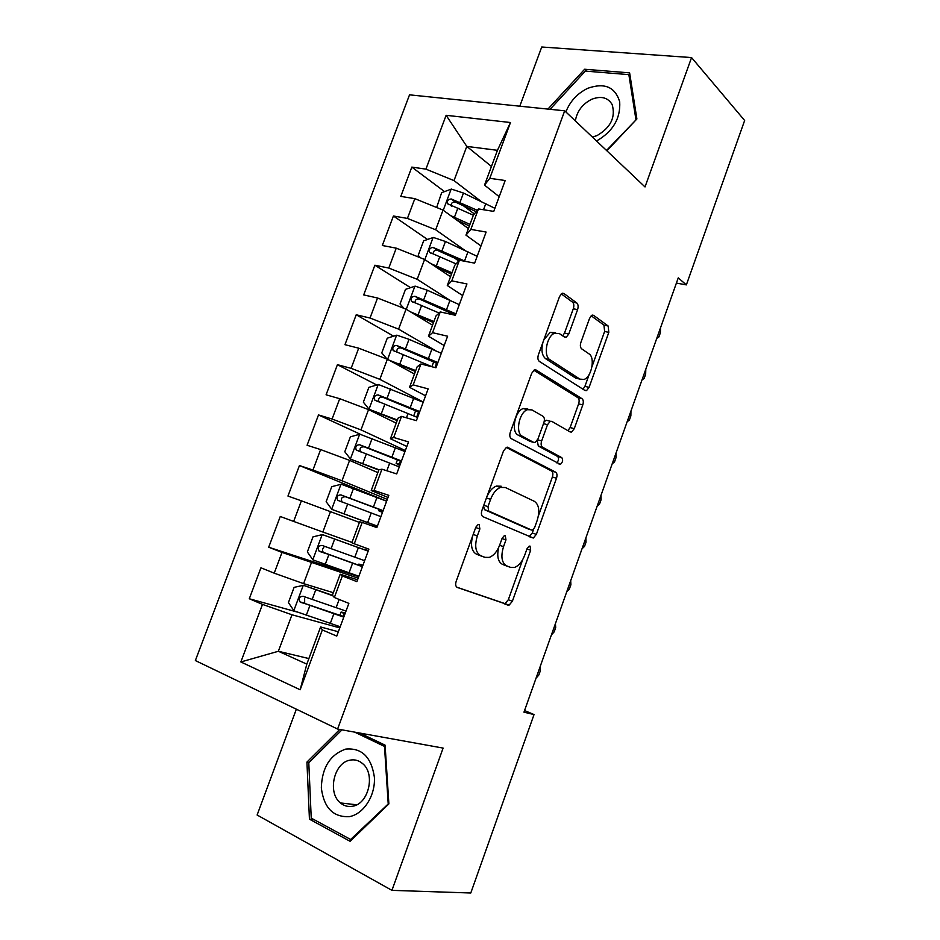 <?xml version="1.0" encoding="UTF-8"?>
<svg xmlns="http://www.w3.org/2000/svg" width="940" height="940" viewBox="0 0 940 940"><rect width="100%" height="100%" fill="white"/><g stroke="black" fill="none" stroke-linecap="round" stroke-linejoin="round"><path stroke-width="1.41" d="M479.13 524.543L478.084 524.532L475.816 527.234L456.182 581.296C455.242 584.457 455.618 586.513 457.31 587.453L509.092 605.149L512.37 601.259L530.665 550.241L530.054 546.128L529.185 546.116L527.035 548.725L524.661 555.329C522.17 561.756 518.798 565.798 514.544 567.431L510.632 567.396L506.589 565.821C501.655 562.813 500.632 556.421 503.535 546.645L505.967 539.889L505.297 535.636L504.345 535.624L502.136 538.279L499.68 545.059C497.166 551.557 493.7 555.658 489.305 557.385L484.993 557.361L480.728 555.693C475.499 552.532 474.371 545.928 477.356 535.882L479.87 528.938L479.13 524.543M577.583 309.648C578.488 306.616 578.229 304.396 576.819 302.986L563.929 293.527L562.026 293.362L559.547 296.535L538.42 354.732C537.504 357.835 537.798 360.055 539.313 361.395L585.009 390.511L586.513 390.629L589.086 387.362L608.814 332.361L608.157 326.004L593.681 315.382L591.989 315.217L589.556 318.355L580.897 342.372C580.004 345.368 580.25 347.518 581.637 348.822L589.004 353.863C595.396 357.553 591.636 376.999 584.069 379.431L579.921 379.126L549.947 359.738C543.109 356.107 546.587 336.027 554.565 333.254L559.406 333.606L564.482 337.084L566.244 337.225L568.782 333.994L577.583 309.648L573.294 308.767C574.199 305.747 573.941 303.526 572.519 302.128L561.239 293.868M676.4 283.081L686.365 284.891L678.257 277.864L523.968 712.191L534.038 714.565L524.555 710.546M686.365 284.891L744.644 120.485L691.558 57.575L541.734 47L519.797 106.197M296.347 709.183L257.125 815.015L391.933 890.356L443.116 748.087L337.601 729.052L564.693 110.814L645.016 186.942L691.558 57.575M391.933 890.356L470.787 893L534.038 714.565M508.117 447.381L506.472 447.334L503.499 450.941L481.926 510.385C480.986 513.534 481.339 515.637 482.972 516.706L533.321 538.033L536.364 534.355L556.492 478.237C557.373 475.288 557.103 473.278 555.693 472.197L507.412 447.181M510.326 432.142L531.676 373.321L534.378 369.949L536.176 370.043L582.06 398.736C583.411 399.935 583.658 402.003 582.788 404.929L574.269 428.663L571.579 432.036L570.134 431.954L551.815 421.367L550.253 421.285L547.503 424.716L541.652 440.942C540.747 443.962 541.029 446.054 542.509 447.193L561.803 457.663C563.26 459.977 562.79 462.21 560.393 464.337L511.289 438.639C509.715 437.441 509.398 435.279 510.326 432.142M337.601 729.052L195.356 660.55L409.535 94.834L564.693 110.814M308.884 658.564L278.358 651.267L306.816 664.122L300.154 689.76L322.326 629.929L336.755 636.098L348.857 603.374L334.358 597.499L342.348 575.962L356.895 581.637L368.891 549.16L354.286 543.778L362.206 522.393L376.87 527.587L388.796 495.345L374.061 490.433L381.934 469.201L396.704 473.924L408.536 441.918L393.696 437.476L401.509 416.397L416.397 420.662L428.147 388.878L413.189 384.895L420.956 363.968L435.948 367.775L447.616 336.226L432.553 332.69L440.249 311.916L455.36 315.276L466.945 283.951L451.764 280.86L459.413 260.239L474.63 263.141L486.121 232.051L470.846 229.407L478.448 208.927L493.759 211.394L505.18 180.515L489.799 178.306L484.523 185.121L497.436 150.318L466.792 146.393L454.02 180.609L480.904 201.254M300.154 689.76L240.863 661.96L262.483 604.385L291.976 614.772L339.798 627.885M296.688 611.905L249.3 598.745L262.483 604.385M249.3 598.745L260.944 567.795L274.21 573.165L282 552.414L358.163 578.194M358.728 576.667L268.687 547.221L282 552.414M268.687 547.221L280.273 516.483L293.644 521.418L301.376 500.82L359.397 522.405M386.634 501.161L299.449 465.535L287.957 496.062L301.376 500.82M299.449 465.535L312.938 470.035L320.611 449.579L349.598 460.377L377.868 472.609M360.96 434.538L318.507 414.94L307.086 445.255L320.611 449.579M318.507 414.94L332.09 419.017L339.716 398.701L368.551 409.617L396.222 423.141M376.787 385.001L337.425 364.685L326.086 394.8L339.716 398.701M337.425 364.685L351.125 368.339L358.692 348.176L387.362 359.221L414.446 374.014M393.625 336.168L356.213 314.782L344.957 344.686L358.692 348.176M356.213 314.782L370.019 318.026L377.539 297.992L406.045 309.166L432.553 325.205M410.557 287.663L374.872 265.221L363.698 294.913L377.539 297.992M374.872 265.221L388.784 268.053L396.245 248.16L424.598 259.452L450.542 276.736M427.536 239.477L393.413 216L382.31 245.493L396.245 248.16M393.413 216L407.42 218.421L414.834 198.657L443.022 210.078L468.402 228.584M444.538 191.607L411.814 167.108L400.793 196.401L414.834 198.657M411.814 167.108L425.926 169.13L446.136 115.303L510.479 122.517L489.799 178.306M480.986 245.963L465.97 235.141L473.407 215.096L478.448 208.927M470.846 229.407L465.97 235.141M491.456 166.462L466.792 146.393L446.136 115.303M425.926 169.13L454.02 180.609M462.645 295.571L447.287 285.513L454.772 265.315L459.413 260.239M451.764 280.86L447.287 285.513M443.022 210.078L435.666 229.783L464.818 250.299M407.42 218.421L435.666 229.783M444.173 345.521L428.464 336.226L436.007 315.899L440.249 311.916M432.553 332.69L428.464 336.226M424.598 259.452L417.184 279.298L449.367 299.942M388.784 268.053L417.184 279.298M425.585 395.822L409.523 387.304L417.113 366.835L420.956 363.968M413.189 384.895L409.523 387.304M406.045 309.166L398.584 329.141L435.373 350.526M370.019 318.026L398.584 329.141M406.856 446.477L390.429 438.745L398.078 418.124L401.509 416.397M393.696 437.476L390.429 438.745M387.362 359.221L379.842 379.337L423.282 402.038M351.125 368.339L379.842 379.337M388.009 497.471L371.218 490.551L378.914 469.777L381.934 469.201M374.061 490.433L371.218 490.551M368.551 409.617L360.984 429.886L405.352 450.554M332.09 419.017L360.984 429.886M354.286 543.778L351.865 542.709L359.62 521.806L362.206 522.393M349.598 460.377L341.984 480.775L387.304 499.387M312.938 470.035L341.984 480.775M357.564 579.816L340.186 574.199L332.372 595.255L334.358 597.499M342.348 575.962L340.186 574.199M330.528 511.478L322.855 532.028L351.971 542.415M293.644 521.418L322.855 532.028M338.365 631.762L320.611 626.957L306.816 664.122M322.326 629.929L320.611 626.957M311.316 562.942L303.596 583.634L333.324 592.694M274.21 573.165L303.596 583.634M499.199 196.683L484.523 185.121M291.976 614.772L278.358 651.267L240.863 661.96M497.436 150.318L510.479 122.517M339.787 729.452L306.934 762.082L309.436 819.175L350.103 841.3L388.878 803.9L385.083 745.138L359.809 733.059M606.888 150.811L636.885 118.957L629.624 72.862L584.657 69.243L547.938 109.087M452.528 314.066L449.637 312.245M458.755 260.968L454.302 257.901M474.348 213.944L463.244 205.625M472.679 535.882C470.329 545.294 471.61 551.404 476.545 554.224L480.728 555.693M481.221 556.034L476.545 554.224M498.67 547.527C496.731 556.269 498 561.885 502.477 564.376L506.589 565.821M506.872 566.08L502.477 564.376M456.805 587.183L505.027 603.633L508.305 599.755L522.711 559.617M538.373 515.99L552.368 477.015C553.249 474.077 552.979 472.068 551.557 470.987L506.272 447.416M529.091 536.716L532.263 533.015L533.591 529.326M487.966 506.625L488.683 511.031L531.629 530.054L532.534 530.066L534.649 527.493L537.139 520.56C539.983 511.066 539.067 504.663 534.39 501.337L505.391 487.519L500.48 487.413C496.32 489.141 493.018 493.112 490.61 499.328L487.966 506.625L483.783 505.274M483.536 505.943L484.476 509.668L488.683 511.031M527.728 528.774L484.476 509.668M501.185 486.227L496.261 486.109C492.478 487.625 489.364 491.127 486.932 496.602M533.85 370.231L577.889 397.69L582.06 398.736M567.913 430.673L570.122 427.547L578.617 403.883C579.498 400.957 579.252 398.889 577.889 397.69M548.69 420.873L546.058 420.168L544.084 421.966M537.21 440.531L538.314 446.018L557.655 456.488L561.803 457.663M556.762 462.868C558.771 460.483 559.077 458.356 557.655 456.488M531.946 409.899L527.446 409.687C519.009 412.355 515.096 433.14 522.393 436.289L533.591 442.364L535.142 442.435L537.986 438.933L543.861 422.647C544.777 419.616 544.483 417.489 543.014 416.279L531.946 409.899M527.704 408.771L523.181 408.559C514.744 411.227 510.843 431.954 518.152 435.114L522.393 436.289M530.113 441.389L518.152 435.114M562.672 335.85L564.505 333.065L573.294 308.767M555.117 332.666L550.264 332.302L543.849 339.787M542.932 342.301C541.017 350.079 541.934 355.555 545.67 358.739L549.947 359.738M578.476 378.785L575.726 378.115L545.67 358.739M592 366.623L604.62 331.468L603.95 325.123L591.166 315.77M582.988 389.231L584.915 386.352L589.168 374.496M309.178 762.399L306.934 762.082M314.007 819.61L309.436 819.175M586.572 71.193L584.657 69.243M332.372 595.267L303.491 585.314L294.114 587.359L288.427 602.575L293.973 610.812L340.21 626.757M303.491 585.314L332.819 595.76M346.014 611.07L303.115 596.277C299.496 596.442 298.438 598.298 299.942 601.847L343.77 617.134M343.934 616.675L305.782 603.832L304.666 603.198L304.642 598.322M344.921 614.02L341.114 612.058L345.368 612.809M536.117 677.999L539.983 667.13M539.971 667.141L540.394 670.643L538.855 674.967L536.211 678.022M368.174 551.098L322.42 534.601L312.997 536.846L307.345 551.956L312.973 559.911L358.88 576.267M322.42 534.601L368.163 551.157M368.304 550.769L364.344 549.265L368.351 550.629M364.638 560.687L322.091 545.423C318.531 545.588 317.45 547.409 318.825 550.875L362.405 566.714M362.464 566.562L323.43 552.426C322.056 550.734 322.185 549.066 323.818 547.433M362.781 565.692L358.869 564.082L362.934 565.293M386.634 501.185L341.22 484.229L331.749 486.673L326.145 501.69L331.832 509.374L377.41 526.118M331.832 509.374L377.375 526.224M377.175 526.776L373.168 525.437L377.081 527.035M383.132 510.643L340.926 494.91C337.437 495.075 336.32 496.861 337.589 500.256L380.923 516.636M382.474 512.441L378.609 510.714L382.651 511.936M337.589 500.256L342.078 502.007C340.562 498.435 341.761 496.708 345.662 496.802L383.062 510.843M551.51 634.664L555.434 623.902L555.693 627.567L554.165 631.868L551.592 634.7M570.709 580.897L570.897 584.739L569.381 589.004L566.89 591.624L570.627 580.861M345.744 749.098C330.116 754.609 321.985 767.557 321.327 787.932C323.865 807.86 333.23 817.424 349.398 816.637C363.757 814.087 375.624 795.334 374.367 777.086C371.323 756.994 361.771 747.664 345.744 749.098M350.009 760.155C333.982 762.645 327.167 792.702 340.445 802.948C344.028 805.944 348.07 807.037 352.547 806.238C368.539 804.111 375.647 774.161 362.77 763.738C358.998 760.425 354.744 759.226 350.009 760.155M388.855 803.371L350.644 839.491L311.234 818.106L308.79 762.786L341.984 729.851M351.877 839.596L350.644 839.491M354.662 732.131L384.495 746.419L388.173 803.289M385.177 746.525L384.495 746.419M596.548 141C612.986 131.494 620.694 118.405 619.695 101.767C615.136 86.915 604.491 82.415 587.782 88.29C577.477 93.283 570.169 101.156 565.856 111.919M592.376 137.052L596.947 135.63C610.706 127.605 615.782 117.242 612.163 104.563C607.886 97.454 601.071 95.692 591.707 99.288C582.471 103.987 577.019 111.19 575.339 120.908M636.239 119.638L606.511 150.447M550.076 109.31L585.314 71.088L628.86 74.636L635.875 119.263M630.106 75.975L628.86 74.636M404.987 451.541L359.891 434.198L350.373 436.841L344.804 451.752L350.573 459.166L379.008 469.765M350.573 459.166L378.808 470.071M401.509 460.953L359.632 444.749C356.201 444.914 355.073 446.664 356.225 449.978L399.312 466.898M399.794 465.57L396.128 463.385L400.276 464.278M360.549 451.858C359.268 448.368 360.514 446.7 364.274 446.841L401.321 461.434M423.212 402.238L378.432 384.507L368.88 387.351L363.345 402.156L369.173 409.311L397.385 420.004M369.173 409.311L397.173 420.591M419.757 411.579L378.209 394.929C374.849 395.106 373.697 396.809 374.743 400.052L417.572 417.489M414.998 416.373L417.783 416.925M378.738 401.827C377.962 398.49 379.302 396.962 382.756 397.232L419.463 412.366M585.902 538.127L586.019 542.145L584.515 546.399L582.024 548.772L585.82 538.103M601.001 495.615L601.06 499.81L599.556 504.028L597.147 506.202L600.918 495.58M389.172 360.208L415.715 370.607M393.32 362.476L415.41 371.429M387.069 359.103L381.757 352.899L387.257 338.188L396.845 335.157L409.018 339.328L441.318 353.276M437.887 362.546L396.668 345.45C393.366 345.626 392.191 347.306 393.143 350.479L432.329 366.859M396.927 352.171C396.515 349.01 397.914 347.612 401.122 347.953L437.488 363.627M612.187 463.855L615.935 453.303M616.017 453.35L616.005 457.71L614.513 461.904L612.187 463.866M410.498 311.857L433.916 321.539M415.28 314.747L433.516 322.608M403.988 308.355L400.041 303.973L405.504 289.356L415.139 286.136L427.289 290.237L459.296 304.63M453.233 314.054L451.318 314.371M455.888 313.843L414.998 296.3C411.744 296.488 410.557 298.133 411.426 301.235L439.098 313.008M415.057 302.892C414.928 299.907 416.361 298.615 419.358 299.014L455.383 315.217M630.94 411.321L630.869 415.844L629.389 420.027L627.133 421.79L630.869 411.274M430.861 263.623L451.999 272.8M436.606 267.454L451.505 274.116M420.544 257.83L418.206 255.375L423.635 240.851L433.316 237.444L445.443 241.474L477.156 256.303M465.7 261.438L433.199 247.479C430.003 247.678 428.793 249.3 429.592 252.331L456.088 263.882M433.117 253.953C433.211 251.145 434.656 249.958 437.464 250.393L459.507 260.251M645.792 369.538L645.651 374.226L644.182 378.385L641.996 379.948L645.709 369.49M450.565 215.577L469.953 224.39M456.793 220.113L469.377 225.941M436.654 207.493L441.647 192.677L451.365 189.081L463.467 193.041L494.898 208.304M477.32 210.302L451.294 198.986C448.133 199.209 446.923 200.796 447.628 203.757L473.361 215.225M451.435 206.495C450.754 203.357 452.105 201.888 455.465 202.1L476.192 211.676M656.79 338.306L660.468 327.943M660.55 327.99L660.35 332.842L658.881 336.978L656.778 338.341M473.184 534.461L477.356 535.882M480.834 555.904L484.993 557.361M502.031 538.561L505.967 539.889M499.598 545.306L503.535 546.645M506.519 565.962L510.632 567.396M526.941 548.984L530.665 550.241M508.305 599.755L512.37 601.259M503.911 603.633L507.976 605.149M475.699 527.54L479.87 528.938M551.557 470.987L555.693 472.197M552.368 477.015L556.492 478.237M532.263 533.015L536.364 534.355M527.528 528.703L531.629 530.054M486.427 498L490.61 499.328M535.048 369.772L536.176 370.043M578.617 403.883L582.788 404.929M570.122 427.547L574.269 428.663M543.508 423.646L547.503 424.716M537.61 439.814L541.652 440.942M538.314 446.018L542.509 447.193M529.373 441.189L533.591 442.364M564.505 333.065L568.782 333.994M575.726 378.115L579.921 379.126M592.341 315.1L593.681 315.382M603.95 325.123L608.157 326.004M604.62 331.468L608.814 332.361M584.915 386.352L589.086 387.362M562.414 293.221L563.929 293.527M572.519 302.128L576.819 302.986M303.256 585.373L293.832 610.601M333.841 613.855L330.257 623.514M342.971 616.382L343.993 613.597M339.176 599.45L336.097 607.757M309.859 605.677L306.252 615.394M315.746 589.862L312.139 599.556M305.782 603.832L300.835 602.411M322.185 534.66L312.832 559.711M352.582 563.248L349.034 572.836M361.512 566.232L361.841 565.328M358.375 547.632L354.827 557.197M328.812 554.776L325.216 564.423M334.663 539.067L331.08 548.69M324.664 553.143L319.823 551.51M340.973 484.288L331.691 509.174M371.206 512.981L367.681 522.511M381.699 511.63L382.122 510.479M376.952 497.471L373.427 506.977M347.636 504.216L344.064 513.804M353.44 488.624L349.88 498.177M345.662 496.802L340.926 494.91M359.644 434.268L350.42 458.978M389.701 463.068L386.845 470.776M399.3 464.007L400.405 461.047M395.399 447.663L391.91 457.099M366.318 454.008L362.781 463.526M372.087 438.51L368.562 448.004M364.274 446.841L359.632 444.749M378.186 384.578L369.032 409.135M408.066 413.483L406.456 417.806M416.796 416.702L418.559 411.943M413.729 398.184L410.263 407.561M384.883 404.141L381.37 413.588M390.617 388.749L387.104 398.184M382.756 397.232L378.209 394.929M396.61 335.228L387.609 359.35M426.302 364.238L425.938 365.237M434.985 367.528L436.583 363.181M431.93 349.034L428.487 358.352M403.331 354.615L399.829 363.991M409.018 339.328L405.528 348.693M401.122 347.953L396.668 345.45M414.904 286.218L406.28 309.307M450.013 300.224L446.594 309.471M421.637 305.418L418.171 314.736M427.289 290.237L423.822 299.531M419.358 299.014L414.998 296.3M433.07 237.538L424.833 259.605M467.979 251.732L464.572 260.921M439.826 256.55L436.383 265.808M445.443 241.474L442 250.71M437.464 250.393L433.199 247.479M451.118 189.175L443.257 210.243M485.815 203.569L483.536 209.738M457.897 208.022L454.466 217.211M463.467 193.041L460.06 202.218M455.465 202.1L451.294 198.986M505.027 603.633L509.092 605.149M529.22 536.681L533.321 538.033M496.261 486.109L500.48 487.413M569.135 431.378L571.579 432.036M546.058 420.168L550.253 421.285M558.466 463.784L560.393 464.337M523.181 408.559L527.446 409.687M563.941 336.72L566.244 337.225M550.264 332.302L554.565 333.254M584.339 390.088L586.513 390.629M341.114 612.058L339.88 615.406M304.666 603.21L299.942 601.847M358.869 564.082L358.457 565.175M323.43 552.438L318.825 550.875M373.427 524.743L373.168 525.437M379.126 509.315L378.609 510.714M356.742 804.793L340.445 802.948M397.444 459.813L396.128 463.385M360.02 451.67L356.225 449.978M415.645 410.627L413.718 415.821M377.257 401.31L374.743 400.052M433.716 361.782L431.906 366.659M395.117 351.572L393.143 350.479M413.106 302.269L411.426 301.235M431.072 253.33L429.58 252.331M448.968 204.744L447.628 203.757"/></g></svg>
